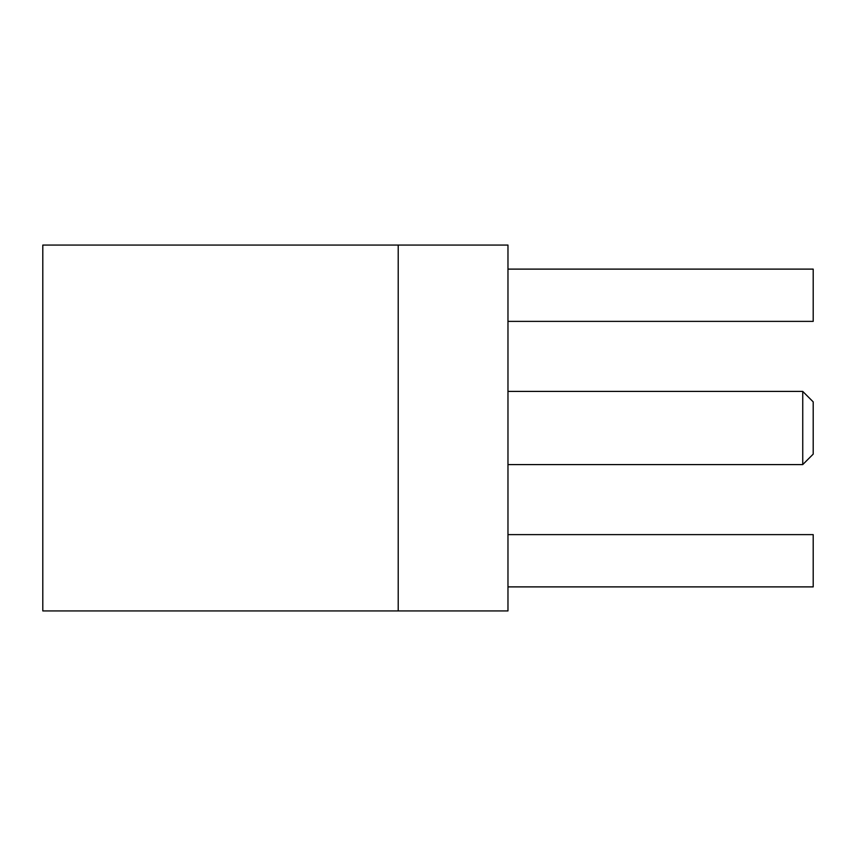 <?xml version="1.0" encoding="UTF-8"?>
<svg xmlns="http://www.w3.org/2000/svg" width="856" height="856" viewBox="0 0 856 856"><rect width="100%" height="100%" fill="white"/><g stroke="black" fill="none" stroke-linecap="round" stroke-linejoin="round"><path stroke-width="1.28" d="M398.211 245.073L42.8 245.073L42.8 610.927L398.211 610.927L398.211 245.073L507.972 245.073L507.972 610.927L398.211 610.927M507.972 321.375L813.2 321.375L813.2 269.116L507.972 269.116M507.972 534.625L813.2 534.625L813.2 586.884L507.972 586.884M802.746 391.417L813.2 401.871L813.2 454.129L802.746 464.583L802.746 391.417L507.972 391.417M802.746 464.583L507.972 464.583"/></g></svg>
